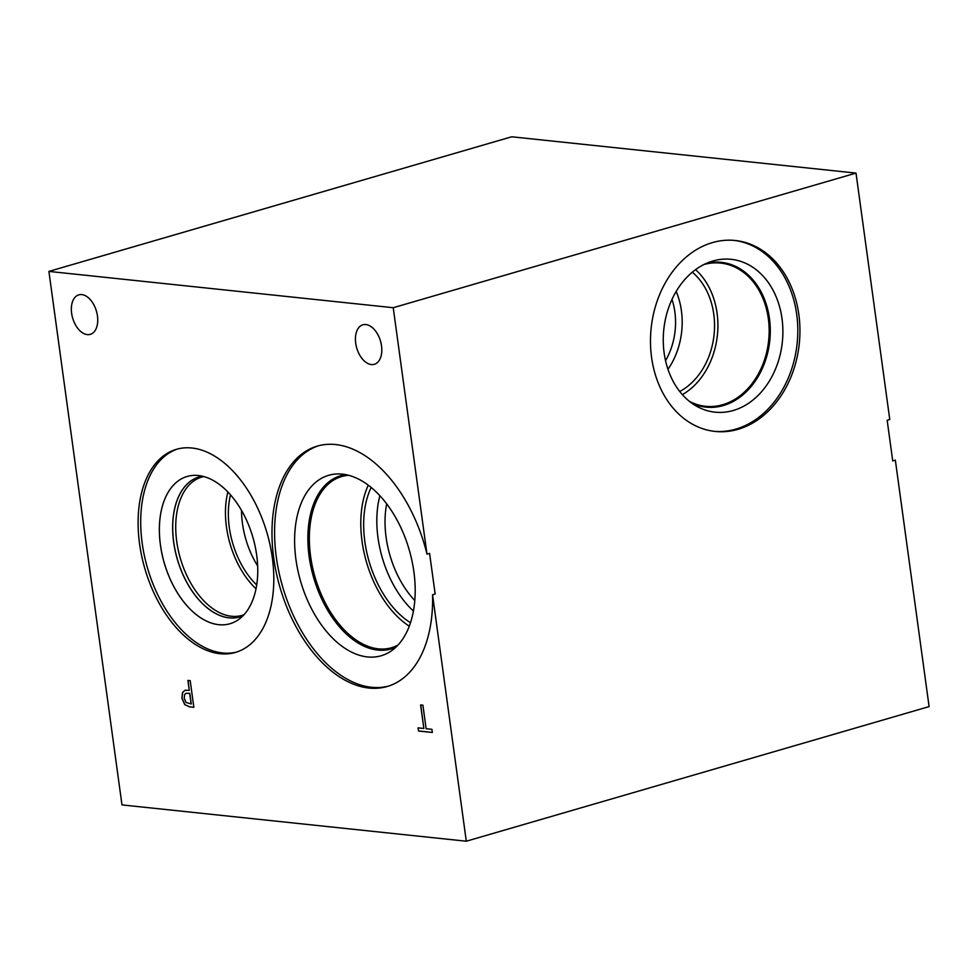 <?xml version="1.0" encoding="UTF-8"?>
<svg xmlns="http://www.w3.org/2000/svg" width="978" height="978" viewBox="0 0 978 978"><rect width="100%" height="100%" fill="white"/><g stroke="black" fill="none" stroke-linecap="round" stroke-linejoin="round"><path stroke-width="1.47" d="M48.9 271.407L511.702 136.786L856.019 173.094L889.772 419.525L887.168 420.283L892.731 460.919L895.347 460.161L929.1 706.593L466.298 841.214L121.981 804.906L48.9 271.407L393.229 307.715L426.983 554.147L429.586 553.389L435.161 594.025L432.545 594.783A125.184 75.318 73.8 0 1 387.251 686.495A125.184 75.318 73.8 0 1 279.977 587.338A125.184 75.318 73.8 0 1 317.324 446.102A125.184 75.318 73.8 0 1 426.983 554.147M191.15 704.013L189.683 693.378L185.979 693.304L184.671 694.429L184.243 698.28L186.04 702.473L191.272 703.977L189.818 693.341L186.04 693.28M193.84 707.265L189.659 706.825L184.928 704.686L182.006 698.096L182.703 692.326L185.062 690.26M184.793 704.722L181.871 698.133L182.568 692.375L185.001 690.285L189.267 690.346L187.91 680.407L190.197 680.651L193.852 707.326L189.524 706.862L184.928 704.686M189.267 690.346L188.045 680.419M432.545 594.783L466.298 841.214M272.336 557.863A105.758 63.631 73.8 0 1 235.49 652.412A105.758 63.631 73.8 0 1 139.573 543.866A105.758 63.631 73.8 0 1 176.419 449.318A105.758 63.631 73.8 0 1 272.336 557.863M381.518 345.919A20.575 12.372 73.8 0 1 374.354 364.305A20.575 12.372 73.8 0 1 355.699 343.192A20.575 12.372 73.8 0 1 362.862 324.806A20.575 12.372 73.8 0 1 381.518 345.919M97.458 315.967A20.575 12.372 73.8 0 1 90.294 334.354A20.575 12.372 73.8 0 1 71.626 313.241A20.575 12.372 73.8 0 1 78.802 294.855A20.575 12.372 73.8 0 1 97.458 315.967M420.613 704.942L422.899 705.187L426.127 728.708L431.897 729.319L432.337 732.473L418.498 731.018L418.058 727.852L423.841 728.463L420.613 704.942M423.841 728.463L420.76 704.967M418.498 731.018L418.205 727.876M432.325 732.424L418.621 730.969M734.209 240.405A95.991 74.462 -84 0 1 796.703 314.329A95.991 74.462 -84 0 1 714.074 431.31M651.58 357.386A95.991 74.462 -84 0 1 735.273 240.502A95.991 74.462 -84 0 1 798.843 314.549A95.991 74.462 -84 0 1 715.138 431.432A95.991 74.462 -84 0 1 651.58 357.386M782.009 318.596A76.846 59.597 -84 0 1 758.61 394.892A76.846 59.597 -84 0 1 695.945 405.846A76.846 59.597 -84 0 1 664.135 352.887A76.846 59.597 -84 0 1 711.165 261.529A76.846 59.597 -84 0 1 782.009 318.596M706.727 263.216A72.8 56.467 -84 0 1 721.251 262.349A72.8 56.467 -84 0 1 769.454 318.498A72.8 56.467 -84 0 1 705.982 407.141A72.8 56.467 -84 0 1 691.959 403.266M721.251 262.349A72.8 56.467 -84 0 1 769.454 318.498A72.8 56.467 -84 0 1 705.982 407.141M703.805 264.586A72.005 55.844 -84 0 1 720.664 263.082A72.005 55.844 -84 0 1 768.341 318.632A72.005 55.844 -84 0 1 705.566 406.298A72.005 55.844 -84 0 1 689.38 401.322M695.554 269.647A72.005 55.844 -84 0 1 717.082 313.229A72.005 55.844 -84 0 1 682.375 394.635M692.326 272.177A67.69 52.506 -84 0 1 713.769 314.183A67.69 52.506 -84 0 1 679.747 391.493M676.189 291.42A67.69 52.506 -84 0 1 681.409 310.772A67.69 52.506 -84 0 1 667.974 369.305M672.008 299.378A61.81 47.946 -84 0 1 674.844 311.872A61.81 47.946 -84 0 1 665.541 360.65M241.517 510.406A67.531 40.624 -106.2 0 0 242.458 523.45A67.531 40.624 -106.2 0 0 257.666 565.932M227.874 491.995A72.03 43.338 -106.2 0 0 226.456 526.983A72.03 43.338 -106.2 0 0 256.028 588.793M230.502 494.868A67.531 40.624 -106.2 0 0 229.28 527.276A67.531 40.624 -106.2 0 0 256.713 584.954M243.999 614.722A72.03 43.338 73.8 0 1 242.055 615.37A72.03 43.338 73.8 0 1 176.725 541.445A72.03 43.338 73.8 0 1 201.81 477.056A72.03 43.338 73.8 0 1 203.803 476.567M202.422 476.213A72.885 43.851 -106.2 0 0 173.717 542.105A72.885 43.851 -106.2 0 0 243.009 615.761M173.693 542.105A72.898 43.863 -106.2 0 0 239.806 616.947A72.898 43.863 73.8 0 1 173.656 542.118A72.898 43.863 73.8 0 1 199.06 476.946A72.898 43.863 -106.2 0 0 173.693 542.105M199.06 476.946A72.898 43.863 73.8 0 1 202.397 476.2M242.996 615.785A72.898 43.863 73.8 0 1 239.781 616.947M187.14 476.469A76.687 46.137 -106.2 0 0 160.429 545.027A76.687 46.137 -106.2 0 0 229.977 623.744A76.687 46.137 -106.2 0 0 252.862 537.215A76.687 46.137 -106.2 0 0 187.14 476.469A76.687 46.137 -106.2 0 0 160.453 545.027A76.687 46.137 -106.2 0 0 229.989 623.732M177.727 448.951A105.758 63.631 -106.2 0 0 142.177 543.108A105.758 63.631 -106.2 0 0 236.786 652.008M414.794 600.516A77.128 46.406 73.8 0 1 386.102 537.277A77.128 46.406 73.8 0 1 386.689 503.878M379.88 495.736A84.695 50.954 -106.2 0 0 377.997 537.753A84.695 50.954 -106.2 0 0 413.425 611.054M368.278 485.186A89.145 53.631 -106.2 0 0 362.043 541.274A89.145 53.631 -106.2 0 0 409.293 626.164M371.163 487.46A84.695 50.954 -106.2 0 0 364.843 541.567A84.695 50.954 -106.2 0 0 410.503 622.717M398.046 645.015A89.145 53.631 73.8 0 1 391.444 647.754A89.145 53.631 73.8 0 1 310.588 556.25A89.145 53.631 73.8 0 1 341.64 476.543A89.145 53.631 73.8 0 1 348.681 475.32M388.559 686.091A125.184 75.318 73.8 0 1 282.581 586.568A125.184 75.318 73.8 0 1 318.632 445.736M367.422 656.923A93.961 56.541 73.8 0 1 296.163 561.054A93.961 56.541 73.8 0 1 340.148 473.975A93.961 56.541 73.8 0 1 342.386 474.147A93.961 56.541 73.8 0 1 409.672 551.458A93.961 56.541 73.8 0 1 391.567 650.725A93.961 56.541 73.8 0 1 367.422 656.923M396.114 646.984A90.184 54.255 73.8 0 1 390.919 648.976A90.184 54.255 73.8 0 1 377.752 650.089A90.184 54.255 73.8 0 1 310.98 567.008A90.184 54.255 73.8 0 1 340.54 475.797A90.184 54.255 73.8 0 1 345.992 474.697M390.931 648.976A90.184 54.255 73.8 0 1 377.765 650.089A90.184 54.255 73.8 0 1 311.004 567.02A90.184 54.255 73.8 0 1 340.552 475.785M856.019 173.094L393.229 307.715"/></g></svg>

